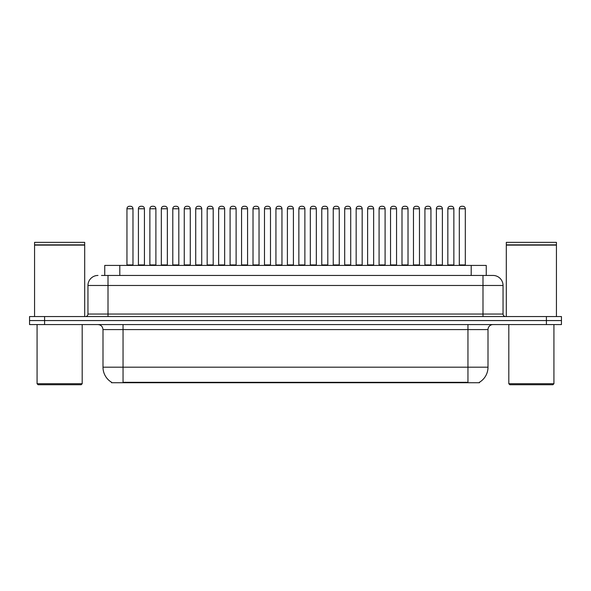 <?xml version="1.0" encoding="UTF-8"?>
<svg xmlns="http://www.w3.org/2000/svg" width="591" height="591" viewBox="0 0 591 591"><rect width="100%" height="100%" fill="white"/><g stroke="black" fill="none" stroke-linecap="round" stroke-linejoin="round"><path stroke-width="0.89" d="M104.755 275.45L104.755 265.418L486.245 265.418L486.245 275.45M479.486 382.237L479.486 382.732L111.514 382.732L111.514 382.237M111.662 382.325A17.545 17.545 0 0 1 102.997 367.188L123.046 367.188L123.046 382.325L467.954 382.325L467.954 367.188L488.003 367.188L488.003 329.593A5.016 5.016 0 0 1 493.02 324.577M102.997 367.188L102.997 329.593C102.694 326.542 101.024 324.873 97.98 324.577M479.338 382.325A17.545 17.545 0 0 0 488.003 367.188M44.591 316.554L561.45 316.554L561.45 320.566L29.55 320.566L29.55 324.577L44.591 324.577L44.591 320.566L29.55 320.566L29.55 316.554L44.591 316.554L44.591 320.566L561.45 320.566L561.45 324.577L44.591 324.577M101.718 275.45L489.511 275.45M101.489 275.45L108.005 275.45L108.005 285.475L87.956 285.475L87.956 314.05A2.504 2.504 0 0 1 85.444 316.554M97.98 275.45A10.025 10.025 0 0 0 87.956 285.475M493.02 275.45A10.025 10.025 0 0 1 503.044 285.475L482.995 285.475L482.995 275.45L492.864 275.45M503.044 285.475L503.044 314.05C503.177 315.557 504.02 316.392 505.556 316.554M453.858 208.771L447.838 208.771A2.504 2.504 0 0 1 450.349 206.266L451.347 206.266A2.504 2.504 0 0 1 453.858 208.771L453.858 264.923A0.502 0.502 0 0 0 454.361 265.418M447.838 208.771L447.838 264.923A0.502 0.502 0 0 1 447.343 265.418M459.303 208.771A2.504 2.504 0 0 1 461.807 206.266L462.812 206.266A2.504 2.504 0 0 1 465.316 208.771L459.303 208.771L459.303 264.923A0.502 0.502 0 0 1 458.801 265.418M465.316 208.771L465.316 264.923A0.502 0.502 0 0 0 465.819 265.418M450.349 206.266L451.347 206.266L450.349 206.266M424.922 208.771L424.922 264.923L430.935 264.923L430.935 208.771L424.922 208.771A2.504 2.504 0 0 1 427.426 206.266L428.431 206.266A2.504 2.504 0 0 1 430.935 208.771L430.935 264.923A0.502 0.502 0 0 0 431.437 265.418M424.922 264.923A0.502 0.502 0 0 1 424.419 265.418M408.019 208.771L401.998 208.771A2.504 2.504 0 0 1 404.51 206.266L405.507 206.266A2.504 2.504 0 0 1 408.019 208.771L408.019 264.923A0.502 0.502 0 0 0 408.514 265.418M401.998 208.771L401.998 264.923A0.502 0.502 0 0 1 401.496 265.418M385.096 208.771L379.082 208.771A2.504 2.504 0 0 1 381.587 206.266L382.591 206.266A2.504 2.504 0 0 1 385.096 208.771L385.096 264.923A0.502 0.502 0 0 0 385.598 265.418M379.082 208.771L379.082 264.923A0.502 0.502 0 0 1 378.58 265.418M362.172 208.771L356.159 208.771A2.504 2.504 0 0 1 358.663 206.266L359.668 206.266A2.504 2.504 0 0 1 362.172 208.771L362.172 264.923A0.502 0.502 0 0 0 362.675 265.418M356.159 208.771L356.159 264.923A0.502 0.502 0 0 1 355.656 265.418M436.38 208.771A2.504 2.504 0 0 1 438.884 206.266L439.889 206.266A2.504 2.504 0 0 1 442.393 208.771L436.38 208.771L436.38 264.923A0.502 0.502 0 0 1 435.877 265.418M442.393 208.771L442.393 264.923A0.502 0.502 0 0 0 442.895 265.418M413.464 208.771A2.504 2.504 0 0 1 415.968 206.266L416.973 206.266A2.504 2.504 0 0 1 419.477 208.771L413.464 208.771L413.464 264.923A0.502 0.502 0 0 1 412.961 265.418M419.477 208.771L419.477 264.923A0.502 0.502 0 0 0 419.979 265.418M390.54 208.771A2.504 2.504 0 0 1 393.045 206.266L394.049 206.266A2.504 2.504 0 0 1 396.554 208.771L390.54 208.771L390.54 264.923A0.502 0.502 0 0 1 390.038 265.418M396.554 208.771L396.554 264.923A0.502 0.502 0 0 0 397.056 265.418M81.189 384.734L38.075 384.734L37.07 383.729L82.186 383.729L81.189 384.734M37.07 324.577L37.07 383.729M82.186 324.577L82.186 383.729M34.566 245.117L84.698 245.117L34.566 245.117L34.566 316.554M84.698 245.117L84.698 316.554M84.447 244.866L34.817 244.866M84.698 244.615L84.698 242.362L34.566 242.362L34.566 244.615M552.925 384.734L509.811 384.734L508.814 383.729L553.93 383.729L552.925 384.734M508.814 324.577L508.814 383.729M553.93 324.577L553.93 383.729M506.302 245.117L556.434 245.117L506.302 245.117L506.302 316.554M556.434 245.117L556.434 316.554M556.183 244.866L506.553 244.866M556.434 244.615L556.434 242.362L506.302 242.362L506.302 244.615M367.617 208.771A2.504 2.504 0 0 1 370.129 206.266L371.126 206.266A2.504 2.504 0 0 1 373.638 208.771L367.617 208.771L367.617 264.923A0.502 0.502 0 0 1 367.122 265.418M373.638 208.771L373.638 264.923A0.502 0.502 0 0 0 374.14 265.418M427.426 206.266L428.431 206.266L427.426 206.266M404.51 206.266L405.507 206.266L404.51 206.266M381.587 206.266L382.591 206.266L381.587 206.266M358.663 206.266L359.668 206.266L358.663 206.266M339.256 208.771L333.243 208.771A2.504 2.504 0 0 1 335.747 206.266L336.752 206.266A2.504 2.504 0 0 1 339.256 208.771L339.256 264.923A0.502 0.502 0 0 0 339.759 265.418M333.243 208.771L333.243 264.923A0.502 0.502 0 0 1 332.74 265.418M316.333 208.771L310.319 208.771A2.504 2.504 0 0 1 312.824 206.266L313.828 206.266A2.504 2.504 0 0 1 316.333 208.771L316.333 264.923A0.502 0.502 0 0 0 316.835 265.418M310.319 208.771L310.319 264.923A0.502 0.502 0 0 1 309.817 265.418M293.417 208.771L287.396 208.771A2.504 2.504 0 0 1 289.908 206.266L290.905 206.266A2.504 2.504 0 0 1 293.417 208.771L293.417 264.923A0.502 0.502 0 0 0 293.919 265.418M287.396 208.771L287.396 264.923A0.502 0.502 0 0 1 286.901 265.418M270.493 208.771L264.48 208.771A2.504 2.504 0 0 1 266.984 206.266L267.989 206.266A2.504 2.504 0 0 1 270.493 208.771L270.493 264.923A0.502 0.502 0 0 0 270.996 265.418M264.48 208.771L264.48 264.923A0.502 0.502 0 0 1 263.978 265.418M344.701 208.771A2.504 2.504 0 0 1 347.205 206.266L348.21 206.266A2.504 2.504 0 0 1 350.714 208.771L344.701 208.771L344.701 264.923A0.502 0.502 0 0 1 344.198 265.418M350.714 208.771L350.714 264.923A0.502 0.502 0 0 0 351.217 265.418M321.777 208.771A2.504 2.504 0 0 1 324.289 206.266L325.286 206.266A2.504 2.504 0 0 1 327.798 208.771L321.777 208.771L321.777 264.923A0.502 0.502 0 0 1 321.275 265.418M327.798 208.771L327.798 264.923A0.502 0.502 0 0 0 328.293 265.418M325.286 206.266L324.289 206.266M298.861 208.771A2.504 2.504 0 0 1 301.366 206.266L302.37 206.266A2.504 2.504 0 0 1 304.875 208.771L298.861 208.771L298.861 264.923A0.502 0.502 0 0 1 298.359 265.418M304.875 208.771L304.875 264.923A0.502 0.502 0 0 0 305.377 265.418M275.938 208.771A2.504 2.504 0 0 1 278.442 206.266L279.447 206.266A2.504 2.504 0 0 1 281.951 208.771L275.938 208.771L275.938 264.923A0.502 0.502 0 0 1 275.436 265.418M281.951 208.771L281.951 264.923A0.502 0.502 0 0 0 282.454 265.418M335.747 206.266L336.752 206.266L335.747 206.266M312.824 206.266L313.828 206.266L312.824 206.266M289.908 206.266L290.905 206.266L289.908 206.266M247.577 208.771L241.556 208.771A2.504 2.504 0 0 1 244.068 206.266L245.066 206.266A2.504 2.504 0 0 1 247.577 208.771L247.577 264.923A0.502 0.502 0 0 0 248.072 265.418M241.556 208.771L241.556 264.923A0.502 0.502 0 0 1 241.054 265.418M224.654 208.771L218.64 208.771A2.504 2.504 0 0 1 221.145 206.266L222.15 206.266A2.504 2.504 0 0 1 224.654 208.771L224.654 264.923A0.502 0.502 0 0 0 225.156 265.418M224.654 264.923L218.64 264.923L218.64 208.771L218.64 264.923A0.502 0.502 0 0 1 218.138 265.418M195.717 208.771L195.717 264.923L201.73 264.923L201.73 208.771L195.717 208.771A2.504 2.504 0 0 1 198.221 206.266L199.226 206.266A2.504 2.504 0 0 1 201.73 208.771L201.73 264.923A0.502 0.502 0 0 0 202.233 265.418M195.717 264.923A0.502 0.502 0 0 1 195.215 265.418M178.814 208.771L172.794 208.771A2.504 2.504 0 0 1 175.305 206.266L176.303 206.266A2.504 2.504 0 0 1 178.814 208.771L178.814 264.923A0.502 0.502 0 0 0 179.317 265.418M172.794 208.771L172.794 264.923A0.502 0.502 0 0 1 172.299 265.418M155.891 208.771L149.878 208.771A2.504 2.504 0 0 1 152.382 206.266L153.387 206.266A2.504 2.504 0 0 1 155.891 208.771L155.891 264.923A0.502 0.502 0 0 0 156.393 265.418M149.878 208.771L149.878 264.923A0.502 0.502 0 0 1 149.375 265.418M132.975 208.771L126.954 208.771A2.504 2.504 0 0 1 129.466 206.266L130.463 206.266A2.504 2.504 0 0 1 132.975 208.771L132.975 264.923A0.502 0.502 0 0 0 133.47 265.418M126.954 208.771L126.954 264.923A0.502 0.502 0 0 1 126.452 265.418M253.022 208.771A2.504 2.504 0 0 1 255.526 206.266L256.531 206.266A2.504 2.504 0 0 1 259.035 208.771L253.022 208.771L253.022 264.923A0.502 0.502 0 0 1 252.52 265.418M259.035 208.771L259.035 264.923A0.502 0.502 0 0 0 259.538 265.418M230.098 208.771A2.504 2.504 0 0 1 232.603 206.266L233.608 206.266A2.504 2.504 0 0 1 236.112 208.771L230.098 208.771L230.098 264.923A0.502 0.502 0 0 1 229.596 265.418M236.112 208.771L236.112 264.923A0.502 0.502 0 0 0 236.614 265.418M207.175 208.771A2.504 2.504 0 0 1 209.687 206.266L210.684 206.266A2.504 2.504 0 0 1 213.196 208.771L207.175 208.771L207.175 264.923A0.502 0.502 0 0 1 206.673 265.418M213.196 208.771L213.196 264.923A0.502 0.502 0 0 0 213.698 265.418M210.684 206.266L209.687 206.266M184.259 208.771A2.504 2.504 0 0 1 186.763 206.266L187.768 206.266A2.504 2.504 0 0 1 190.272 208.771L184.259 208.771L184.259 264.923A0.502 0.502 0 0 1 183.757 265.418M190.272 208.771L190.272 264.923A0.502 0.502 0 0 0 190.775 265.418M161.336 208.771A2.504 2.504 0 0 1 163.84 206.266L164.845 206.266A2.504 2.504 0 0 1 167.349 208.771L161.336 208.771L161.336 264.923A0.502 0.502 0 0 1 160.833 265.418M167.349 208.771L167.349 264.923A0.502 0.502 0 0 0 167.851 265.418M138.42 208.771A2.504 2.504 0 0 1 140.924 206.266L141.929 206.266A2.504 2.504 0 0 1 144.433 208.771L138.42 208.771L138.42 264.923A0.502 0.502 0 0 1 137.917 265.418M144.433 208.771L144.433 264.923A0.502 0.502 0 0 0 144.935 265.418M266.984 206.266L267.989 206.266L266.984 206.266M244.068 206.266L245.066 206.266L244.068 206.266M221.145 206.266L222.15 206.266L221.145 206.266M198.221 206.266L199.226 206.266L198.221 206.266M175.305 206.266L176.303 206.266L175.305 206.266M152.382 206.266L153.387 206.266L152.382 206.266M465.952 382.732L465.952 382.237M125.048 382.732L125.048 382.237M119.796 275.45L119.796 265.418M471.204 275.45L471.204 265.418M467.954 324.577L467.954 329.593L102.997 329.593M488.003 329.593L467.954 329.593L467.954 367.188L123.046 367.188L123.046 324.577M546.409 324.577L546.409 316.554M108.005 316.554L108.005 314.05L503.044 314.05M87.956 314.05L108.005 314.05L108.005 285.475L482.995 285.475L482.995 316.554M447.838 264.923L453.858 264.923M459.303 264.923L465.316 264.923M401.998 264.923L408.019 264.923M379.082 264.923L385.096 264.923M356.159 264.923L362.172 264.923M436.38 264.923L442.393 264.923M413.464 264.923L419.477 264.923M390.54 264.923L396.554 264.923M367.617 264.923L373.638 264.923M333.243 264.923L339.256 264.923M310.319 264.923L316.333 264.923M287.396 264.923L293.417 264.923M264.48 264.923L270.493 264.923M344.701 264.923L350.714 264.923M321.777 264.923L327.798 264.923M298.861 264.923L304.875 264.923M275.938 264.923L281.951 264.923M241.556 264.923L247.577 264.923M172.794 264.923L178.814 264.923M149.878 264.923L155.891 264.923M126.954 264.923L132.975 264.923M253.022 264.923L259.035 264.923M230.098 264.923L236.112 264.923M207.175 264.923L213.196 264.923M184.259 264.923L190.272 264.923M161.336 264.923L167.349 264.923M138.42 264.923L144.433 264.923"/></g></svg>
